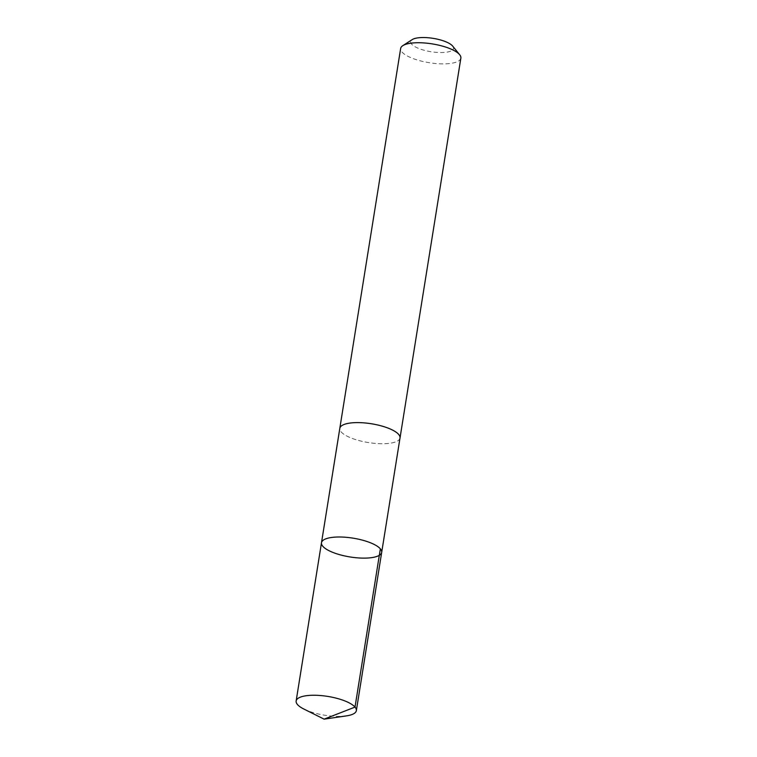 <?xml version="1.0" encoding="UTF-8"?>
<svg xmlns="http://www.w3.org/2000/svg" width="757" height="757" viewBox="0 0 757 757"><rect width="100%" height="100%" fill="white"/><g stroke="black" fill="none" stroke-linecap="round" stroke-linejoin="round"><path stroke-width="0.57" stroke-dasharray="3.79 2.84" d="M321.488 542.741A30.479 9.519 -170.9 0 0 355.506 557.672A30.479 9.519 -170.9 0 0 381.689 552.383M346.526 715.867A30.488 9.519 9.1 0 1 330.166 715.933A30.488 9.519 9.1 0 1 303.831 709.025M400.008 437.991A30.479 9.519 9.1 0 1 373.835 443.28A30.479 9.519 9.1 0 1 339.817 428.348M399.97 438.237A30.488 9.519 9.1 0 1 368.404 442.571A30.488 9.519 9.1 0 1 339.779 428.594M460.862 58.119A30.488 9.519 9.1 0 1 429.247 62.708A30.488 9.519 9.1 0 1 400.652 48.476M452.658 46.082A21.688 6.775 9.1 0 1 431.007 51.731A21.688 6.775 9.1 0 1 412.205 39.61"/><path stroke-width="1.14" d="M339.779 428.594A30.488 9.519 9.1 0 1 339.808 428.348A30.479 9.519 9.1 0 1 365.991 423.059A30.479 9.519 9.1 0 1 400.008 437.991L381.689 552.383A30.479 9.519 -170.9 0 0 353.093 538.161A30.479 9.519 -170.9 0 0 321.488 542.741A30.479 9.519 -170.9 0 0 355.506 557.672A30.479 9.519 -170.9 0 0 381.689 552.383A30.479 9.519 -170.9 0 0 353.093 538.161A30.479 9.519 -170.9 0 0 321.488 542.741L296.138 700.991A30.488 9.519 9.1 0 1 322.321 695.702A30.488 9.519 9.1 0 1 356.348 710.634A30.488 9.519 9.1 0 1 346.526 715.867L324.11 719.15L355.014 707.095L380.355 548.834M324.11 719.15L303.831 709.025A30.488 9.519 9.1 0 1 296.138 700.991M321.488 542.741L339.817 428.348A30.488 9.519 9.1 0 1 365.991 423.049A30.488 9.519 9.1 0 1 400.018 437.991A30.488 9.519 9.1 0 1 399.97 438.237M339.808 428.348L400.652 48.476A30.488 9.519 9.1 0 1 402.819 45.657A30.488 9.519 9.1 0 1 426.834 43.187A30.488 9.519 9.1 0 1 459.688 54.759A30.488 9.519 9.1 0 1 460.862 58.119L400.018 437.991M402.819 45.657L412.205 39.61A21.688 6.775 9.1 0 1 429.295 37.85A21.688 6.775 9.1 0 1 452.658 46.082L459.688 54.759M381.689 552.383L356.348 710.634"/></g></svg>
